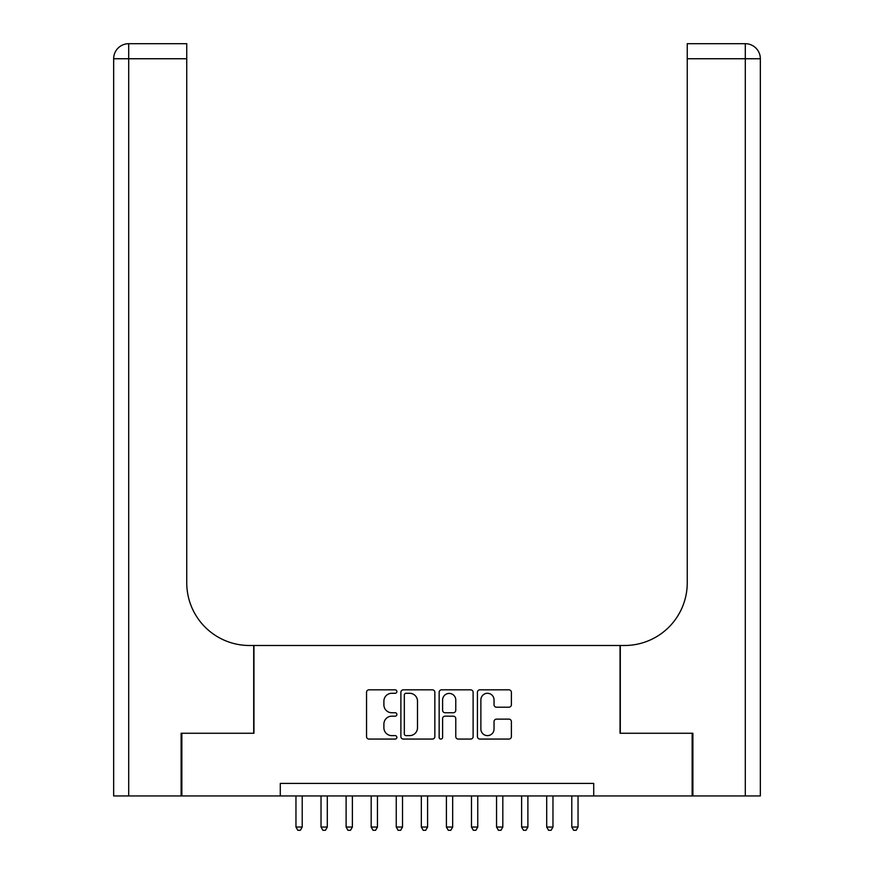 <?xml version="1.0" encoding="UTF-8"?>
<svg xmlns="http://www.w3.org/2000/svg" width="874" height="874" viewBox="0 0 874 874"><rect width="100%" height="100%" fill="white"/><g stroke="black" fill="none" stroke-linecap="round" stroke-linejoin="round"><path stroke-width="1.31" d="M396.883 691.563A1.726 1.726 0 0 0 395.157 689.837L369.003 689.837A2.458 2.458 0 0 0 366.545 692.306L366.545 736.607A2.458 2.458 0 0 0 369.003 739.065L395.157 739.065A1.726 1.726 0 0 0 396.883 737.339A1.726 1.726 0 0 0 395.157 735.624L391.771 735.624A7.877 7.877 0 0 1 383.894 727.747L383.894 724.054A7.877 7.877 0 0 1 391.771 716.177L395.157 716.177A1.726 1.726 0 0 0 396.883 714.451A1.726 1.726 0 0 0 395.157 712.736L391.771 712.736A7.877 7.877 0 0 1 383.894 704.859L383.894 701.166A7.877 7.877 0 0 1 391.771 693.29L395.157 693.29A1.726 1.726 0 0 0 396.883 691.563M508.93 707.197A2.458 2.458 0 0 0 511.388 704.728L511.388 692.306A2.458 2.458 0 0 0 508.93 689.837L479.892 689.837A2.458 2.458 0 0 0 477.423 692.306L477.423 736.607A2.458 2.458 0 0 0 479.892 739.065L508.93 739.065A2.458 2.458 0 0 0 511.388 736.607L511.388 721.596A2.458 2.458 0 0 0 508.93 719.127L496.498 719.127A2.458 2.458 0 0 0 494.039 721.596L494.039 729.036A6.588 6.588 0 0 1 487.452 735.624A6.588 6.588 0 0 1 480.875 729.036L480.875 699.866A6.588 6.588 0 0 1 487.452 693.29A6.588 6.588 0 0 1 494.039 699.866L494.039 704.728A2.458 2.458 0 0 0 496.498 707.197L508.93 707.197M280.281 795.952L181.858 795.952L181.858 733.264L253.952 733.264L253.952 645.493L620.048 645.493L620.048 733.264L692.142 733.264L692.142 795.952L593.719 795.952L593.719 783.41L280.281 783.41L280.281 795.952L593.719 795.952M434.848 692.306A2.458 2.458 0 0 0 432.39 689.837L403.34 689.837A2.458 2.458 0 0 0 400.882 692.306L400.882 736.607A2.458 2.458 0 0 0 403.34 739.065L432.39 739.065A2.458 2.458 0 0 0 434.848 736.607L434.848 692.306M441.61 689.837L470.66 689.837A2.458 2.458 0 0 1 473.118 692.306L473.118 736.607A2.458 2.458 0 0 1 470.66 739.065L458.227 739.065A2.458 2.458 0 0 1 455.769 736.607L455.769 718.636A2.458 2.458 0 0 0 453.311 716.177L445.063 716.177A2.458 2.458 0 0 0 442.605 718.636L442.605 737.339A1.726 1.726 0 0 1 440.878 739.065A1.726 1.726 0 0 1 439.152 737.339L439.152 692.306A2.458 2.458 0 0 1 441.61 689.837M406.049 693.29A1.726 1.726 0 0 0 404.323 695.005L404.323 733.898A1.726 1.726 0 0 0 406.049 735.624L409.622 735.624A7.877 7.877 0 0 0 417.499 727.747L417.499 701.166A7.877 7.877 0 0 0 409.622 693.29L406.049 693.29M455.769 699.998A6.588 6.588 0 0 0 449.181 693.41A6.588 6.588 0 0 0 442.605 699.998L442.605 710.267A2.458 2.458 0 0 0 445.063 712.736L453.311 712.736A2.458 2.458 0 0 0 455.769 710.267L455.769 699.998M295.958 795.952L295.958 827.044L302.218 827.044L302.218 795.952M302.218 827.044L300.339 830.3L297.837 830.3L295.958 827.044M181.115 733.264L253.7 733.264L253.7 645.493L249.44 645.493A62.688 62.688 0 0 1 186.752 582.816L186.752 58.744L128.707 58.744L128.707 795.952L181.115 795.952L181.115 733.264M128.707 795.952L113.664 795.952L113.664 58.744A15.044 15.044 0 0 1 128.707 43.7L186.752 43.7L186.752 58.744M186.752 43.7L128.707 43.7A15.044 15.044 0 0 0 113.664 58.744L128.707 58.744L128.707 43.7M249.44 645.493A62.688 62.688 0 0 1 186.752 582.816M745.293 795.952L745.293 43.7A15.044 15.044 0 0 1 760.336 58.744A15.044 15.044 0 0 0 745.293 43.7A15.044 15.044 0 0 1 760.336 58.744L760.336 795.952L692.885 795.952L692.885 733.264L620.3 733.264L620.3 645.493L624.56 645.493A62.688 62.688 0 0 0 687.248 582.816L687.248 43.7L745.293 43.7L687.248 43.7M687.248 58.744L760.336 58.744L760.336 645.493M624.56 645.493A62.688 62.688 0 0 0 687.248 582.816M321.031 795.952L321.031 827.044L327.302 827.044L327.302 795.952M327.302 827.044L325.412 830.3L322.91 830.3L321.031 827.044M346.104 795.952L346.104 827.044L352.375 827.044L352.375 795.952M352.375 827.044L350.496 830.3L347.983 830.3L346.104 827.044M371.177 795.952L371.177 827.044L377.448 827.044L377.448 795.952M377.448 827.044L375.569 830.3L373.056 830.3L371.177 827.044M396.25 795.952L396.25 827.044L402.521 827.044L402.521 795.952M402.521 827.044L400.642 830.3L398.129 830.3L396.25 827.044M421.334 795.952L421.334 827.044L427.594 827.044L427.594 795.952M427.594 827.044L425.714 830.3L423.213 830.3L421.334 827.044M446.406 795.952L446.406 827.044L452.666 827.044L452.666 795.952M452.666 827.044L450.787 830.3L448.286 830.3L446.406 827.044M471.479 795.952L471.479 827.044L477.75 827.044L477.75 795.952M477.75 827.044L475.871 830.3L473.358 830.3L471.479 827.044M496.552 795.952L496.552 827.044L502.823 827.044L502.823 795.952M502.823 827.044L500.944 830.3L498.431 830.3L496.552 827.044M521.625 795.952L521.625 827.044L527.896 827.044L527.896 795.952M527.896 827.044L526.017 830.3L523.504 830.3L521.625 827.044M546.698 795.952L546.698 827.044L552.969 827.044L552.969 795.952M552.969 827.044L551.09 830.3L548.588 830.3L546.698 827.044M571.782 795.952L571.782 827.044L578.042 827.044L578.042 795.952M578.042 827.044L576.163 830.3L573.661 830.3L571.782 827.044"/></g></svg>
